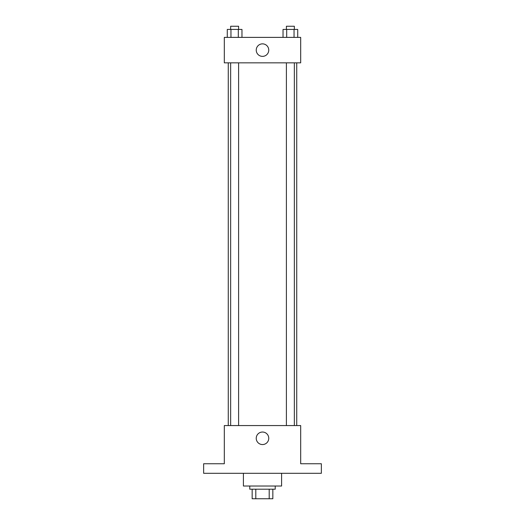 <?xml version="1.0" encoding="UTF-8"?>
<svg xmlns="http://www.w3.org/2000/svg" width="525" height="525" viewBox="0 0 525 525"><rect width="100%" height="100%" fill="white"/><g stroke="black" fill="none" stroke-linecap="round" stroke-linejoin="round"><path stroke-width="0.79" d="M269.194 489.202L269.194 498.75L252.157 498.75L252.157 489.202M269.194 498.75L272.842 498.75L272.842 489.202L272.842 498.75M275.225 486.025L275.225 489.202L249.775 489.202L249.775 486.025M255.806 489.202L255.806 498.75M243.41 473.294L243.41 486.025L281.59 486.025L281.59 473.294M321.366 473.294L203.634 473.294L203.634 463.752L224.319 463.752L224.319 425.565L300.681 425.565L300.681 463.752L321.366 463.752L321.366 473.294M268.754 438.296A6.254 6.254 0 0 1 259.37 443.717A6.254 6.254 0 0 1 259.37 432.876A6.254 6.254 0 0 1 268.754 438.296M296.737 62.843L296.737 425.565M286.394 425.565L286.394 62.843M238.606 62.843L238.606 425.565M300.681 62.843L224.319 62.843L224.319 37.387L300.681 37.387L300.681 62.843M268.754 50.111A6.254 6.254 0 0 1 259.37 55.532A6.254 6.254 0 0 1 259.37 44.697A6.254 6.254 0 0 1 268.754 50.111M297.721 37.387L297.721 29.433L283.027 29.433L283.027 37.387M294.046 29.433L294.046 37.387M286.696 29.433L286.696 37.387M286.394 29.433L286.394 26.25L294.348 26.25L294.348 29.433M241.973 37.387L241.973 29.433L227.279 29.433L227.279 37.387M238.304 29.433L238.304 37.387M230.954 29.433L230.954 37.387M230.652 29.433L230.652 26.25L238.606 26.25L238.606 29.433M228.263 62.843L228.263 425.565M294.348 425.565L294.348 62.843M230.652 62.843L230.652 425.565"/></g></svg>
